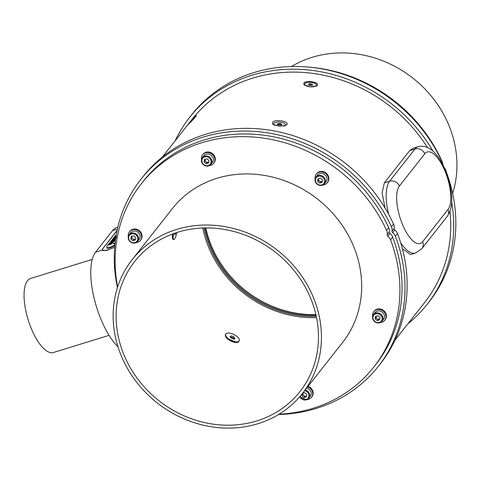 <?xml version="1.0" encoding="UTF-8"?>
<svg xmlns="http://www.w3.org/2000/svg" width="481" height="481" viewBox="0 0 481 481"><rect width="100%" height="100%" fill="white"/><g stroke="black" fill="none" stroke-linecap="round" stroke-linejoin="round"><path stroke-width="0.72" d="M256.776 420.929A105.171 94.366 -141.8 0 0 299.94 391.624A105.171 94.366 -141.8 0 0 296.086 273.082A105.171 94.366 -141.8 0 0 177.832 232.203A105.171 94.366 -141.8 0 0 134.668 261.514A105.171 94.366 -141.8 0 0 138.528 380.056A105.171 94.366 -141.8 0 0 256.776 420.929M257.942 423.713A108.273 97.15 -141.8 0 0 302.381 393.542A108.273 97.15 -141.8 0 0 298.406 271.506A108.273 97.15 -141.8 0 0 176.665 229.425A108.273 97.15 -141.8 0 0 132.233 259.596A108.273 97.15 -141.8 0 0 136.201 381.631A108.273 97.15 -141.8 0 0 257.942 423.713M132.233 259.596L172.451 208.507A108.273 97.15 38.2 0 1 216.883 178.337A108.273 97.15 38.2 0 1 338.624 220.418A108.273 97.15 38.2 0 1 342.592 342.46L302.381 393.542M387.169 234.65A7.75 6.956 -141.8 0 0 386.574 230.327L388.69 227.639A7.75 6.956 38.2 0 1 389.285 231.956L387.169 234.65A1.551 1.389 -141.8 0 0 387.794 236.141L389.911 233.453A7.75 6.956 38.2 0 1 392.652 237.115L390.536 239.803A7.75 6.956 -141.8 0 0 387.794 236.141M386.574 230.327A148.034 132.822 -141.8 0 0 201.96 142.665A148.034 132.822 -141.8 0 0 141.21 183.916A148.034 132.822 -141.8 0 0 117.641 287.031M279.13 414.171A148.034 132.822 -141.8 0 0 313.077 408.303A148.034 132.822 -141.8 0 0 373.833 367.051A148.034 132.822 -141.8 0 0 390.536 239.803M136.171 242.604A6.974 6.259 -141.8 0 0 140.404 240.404L140.831 239.863A6.974 6.259 -141.8 0 0 141.528 233.646A6.974 6.259 -141.8 0 0 136.063 229.154A6.974 6.259 -141.8 0 0 129.864 231.235L129.443 231.77A6.974 6.259 -141.8 0 0 128.295 236.405M209.415 165.578A6.974 6.259 -141.8 0 0 213.654 163.372L214.075 162.837A6.974 6.259 -141.8 0 0 214.754 156.572A6.974 6.259 -141.8 0 0 209.289 152.122A6.974 6.259 -141.8 0 0 203.114 154.209L202.687 154.744A6.974 6.259 -141.8 0 0 201.539 159.379M322.998 184.981A6.974 6.259 -141.8 0 0 327.236 182.774L327.657 182.233A6.974 6.259 -141.8 0 0 328.355 176.016A6.974 6.259 -141.8 0 0 322.895 171.525A6.974 6.259 -141.8 0 0 316.696 173.605L316.276 174.14A6.974 6.259 -141.8 0 0 315.121 178.776M307.269 399.507A6.974 6.259 -141.8 0 0 311.508 397.3L311.928 396.759A6.974 6.259 -141.8 0 0 312.644 390.584A6.974 6.259 -141.8 0 0 308.074 386.303M380.519 322.474A6.974 6.259 -141.8 0 0 384.752 320.268L385.173 319.733A6.974 6.259 -141.8 0 0 385.87 313.51A6.974 6.259 -141.8 0 0 380.411 309.024A6.974 6.259 -141.8 0 0 374.212 311.105L373.791 311.64A6.974 6.259 -141.8 0 0 372.643 316.276M384.752 320.268A6.974 6.259 -141.8 0 0 385.449 314.051A6.974 6.259 -141.8 0 0 379.99 309.56A6.974 6.259 -141.8 0 0 373.791 311.64M311.508 397.3A6.974 6.259 -141.8 0 0 312.217 391.119A6.974 6.259 -141.8 0 0 307.654 386.838M327.236 182.774A6.974 6.259 -141.8 0 0 327.934 176.551A6.974 6.259 -141.8 0 0 322.474 172.06A6.974 6.259 -141.8 0 0 316.276 174.14M213.654 163.372A6.974 6.259 -141.8 0 0 214.334 157.113A6.974 6.259 -141.8 0 0 208.868 152.657A6.974 6.259 -141.8 0 0 202.687 154.744M140.404 240.404A6.974 6.259 -141.8 0 0 141.101 234.181A6.974 6.259 -141.8 0 0 135.642 229.69A6.974 6.259 -141.8 0 0 129.443 231.77M388.69 227.639A148.034 132.822 -141.8 0 0 204.076 139.977A148.034 132.822 -141.8 0 0 143.326 181.229L141.21 183.916M373.833 367.051L375.95 364.364A148.034 132.822 -141.8 0 0 392.652 237.115M389.285 231.956A1.551 1.389 -141.8 0 0 389.911 233.453M391.438 226.791L393.554 224.104A7.75 6.956 38.2 0 1 394.149 228.421L392.033 231.108A7.75 6.956 -141.8 0 0 391.438 226.791A151.13 135.606 -141.8 0 0 202.916 137.193A151.13 135.606 -141.8 0 0 140.891 179.311A151.13 135.606 -141.8 0 0 117.448 287.632M278.595 414.496A151.13 135.606 -141.8 0 0 316.36 408.393A151.13 135.606 -141.8 0 0 378.385 366.281A151.13 135.606 -141.8 0 0 395.4 236.261A7.75 6.956 -141.8 0 0 392.658 232.606L394.775 229.918A7.75 6.956 38.2 0 1 397.516 233.574L395.4 236.261M392.033 231.108A1.551 1.389 -141.8 0 0 392.658 232.606M393.554 224.104A151.13 135.606 -141.8 0 0 205.032 134.506A151.13 135.606 -141.8 0 0 143.007 176.623L140.891 179.311M378.385 366.281L380.501 363.594A151.13 135.606 -141.8 0 0 397.516 233.574M394.149 228.421A1.551 1.389 -141.8 0 0 394.775 229.918M449.994 211.321A148.034 132.822 38.2 0 1 424.645 302.507L394.967 340.205M402.387 248.761L410.612 254.551L415.578 253.018A38.751 14.538 -107.1 0 1 400.709 242.863M117.989 346.837A54.251 20.358 -107.1 0 1 93.981 297.631A54.251 20.358 -107.1 0 1 95.581 252.146L112.512 230.633A54.251 20.358 -107.1 0 1 116.883 227.471L117.833 227.176M117.105 230.417L102.471 249.002A9.686 2.255 -22.7 0 0 102.116 250.09A9.686 2.255 -22.7 0 0 102.128 250.126L106.662 250.481L114.67 247.288M109.097 335.341L53.451 352.507A38.751 14.538 -107.1 0 1 31.445 328.92A38.751 14.538 -107.1 0 1 30.61 278.445L92.226 259.439M108.237 244.552A2.207 0.511 -22.7 0 0 109.205 244.907A2.207 0.511 -22.7 0 0 111.67 243.795A2.207 0.511 -22.7 0 0 111.748 243.085A2.207 0.511 -22.7 0 0 110.979 243.212A2.207 0.511 -22.7 0 0 108.237 244.552A5.195 5.195 0 0 0 106.746 247.372A4.419 1.028 -22.7 0 0 106.758 247.529L106.98 248.058A4.419 1.028 -22.7 0 0 110.341 247.727A4.419 1.028 -22.7 0 0 114.743 245.388A4.419 1.028 -22.7 0 0 114.839 245.292M116.288 237.283L113.077 238.576L112.295 239.496L115.662 238.456M112.187 240.476L115.434 239.466L111.562 240.428L111.147 240.951L113.744 240.356L110.305 242.021L114.43 240.747L111.436 241.426L115.187 239.778L112.187 240.476L115.248 239.917M114.183 241.059L109.818 242.64L114.183 241.059M112.247 243.097L112.927 242.652L111.243 243.121L113.811 241.534L111.55 242.502M113.865 241.672L111.604 242.773L110.732 242.574L108.724 244.18M116.546 236.285L115.729 236.225L113.564 237.885L115.855 237.175M115.464 242.737L114.219 243.651M114.466 243.999L115.025 243.464M116.186 235.191L115.193 235.816L116.143 235.425M116.107 235.66L114.821 236.291L116.065 235.906M114.682 247.114A9.536 2.219 157.3 0 1 102.261 250.03A9.536 2.219 157.3 0 1 102.609 248.96L117.063 230.597M106.758 247.529A4.419 1.028 -22.7 0 0 109.061 247.517A4.419 1.028 -22.7 0 0 114.526 244.859A4.419 1.028 -22.7 0 0 114.911 244.12A4.419 1.028 -22.7 0 0 114.803 243.999A5.195 5.195 0 0 0 111.748 243.085M111.604 242.773L110.732 242.574M110.792 242.719L109.097 243.554M109.157 243.693L108.814 244.126M112.764 242.857L112.031 243.085M109.518 243.753L110.528 242.875L110.498 243.398M109.878 243.59L109.5 243.711M110.75 243.278L110.528 242.875M114.021 241.264L110.065 242.328M115.518 239.364L111.562 240.428M111.622 240.566L111.351 240.903M110.72 241.492L113.744 240.356M110.78 241.63L110.528 241.949M114.731 240.578L111.436 241.426M116.348 237.422L115.452 237.506M115.512 237.644L113.077 238.576M113.137 238.714L112.518 239.43M115.674 238.378L113.282 239.111L113.606 238.528L116.294 237.674M115.969 238.125L113.227 238.973M115.789 236.369L114.099 237.205M114.153 237.343L113.787 237.812M115.584 236.664L115.554 237.187L114.496 237.361L115.524 236.526L115.5 237.049L114.496 237.361M115.753 236.941L115.524 236.526M115.073 243.013L114.773 242.947M114.833 243.085L114.34 243.711M116.155 235.365L115.452 235.486M116.077 235.822L115.061 235.979M108.441 244.739L109.157 244.053L111.748 243.374L111.027 244.065L108.441 244.739M111.081 244.011L110.81 243.374M109.44 244.721L109.157 244.053M195.893 116.492C198.587 112.861 189.34 122.583 187.289 125.541L196.29 115.867M187.289 125.541L186.856 126.148M317.183 85.474C320.196 82.221 305.856 79.774 303.842 83.195L304.052 84.89L310.299 86.869L316.769 85.865L317.183 85.474M286.724 124.826C289.947 121.344 274.645 118.723 272.493 122.396L272.715 124.194L279.371 126.305L286.285 125.24L286.724 124.826M415.578 253.018L421.879 248.599A7.75 6.956 -141.8 0 0 422.655 241.69L448.058 209.421A31 11.634 72.9 0 0 444.889 170.857A31 11.634 72.9 0 0 424.783 153.794A7.75 6.956 -141.8 0 0 415.013 148.96A38.751 14.538 -107.1 0 1 418.133 146.699L413.167 148.226L409.752 150.577L384.355 182.846L382.106 192.827L385.071 208.063M162.344 157.071L192.021 119.372A148.034 132.822 38.2 0 1 427.399 147.39M195.052 117.49L190.025 122.853M304.587 84.169A5.922 2.237 4.2 0 0 308.808 86.64A5.922 2.237 4.2 0 0 316.402 85.035A5.922 2.237 4.2 0 0 312.181 82.558A5.922 2.237 4.2 0 0 304.587 84.169L304.539 84.854A5.922 2.237 4.2 0 0 304.641 85.341M316.161 86.213A5.922 2.237 4.2 0 0 316.348 85.72L316.402 85.035M273.611 124.838L273.617 124.387M285.431 125.198L285.461 124.735A5.922 2.237 4.2 0 0 278.739 122.036A5.922 2.237 4.2 0 0 273.653 123.87A5.922 2.237 4.2 0 0 274.994 125.439M273.653 123.87L273.641 124.856M283.64 126.184A5.922 2.237 4.2 0 0 285.461 124.735M278.715 125.042L277.333 124.284L278.174 123.545L280.405 123.569L281.788 124.326L280.946 125.066L278.715 125.042M277.29 124.862L278.174 123.545M278.132 124.122L280.363 124.134L280.405 123.569M280.363 124.134L281.746 124.904M308.862 85.083L308.339 84.223L309.974 83.736L312.127 84.115L312.65 84.981L311.015 85.462L308.862 85.083L309.896 84.758L309.974 83.736M309.896 84.758L312.055 85.137L312.127 84.115M175.132 140.825A151.13 135.606 38.2 0 1 189.598 117.436A151.13 135.606 38.2 0 1 251.623 75.325A151.13 135.606 38.2 0 1 432.996 151.13M451.659 201.858A151.13 135.606 38.2 0 1 427.092 304.407A151.13 135.606 38.2 0 1 407.756 323.96M189.598 117.436L191.715 114.749A151.13 135.606 38.2 0 1 253.74 72.637A151.13 135.606 38.2 0 1 442.267 162.235A7.75 6.956 38.2 0 1 442.959 165.145M444.973 169.516A7.75 6.956 38.2 0 1 446.224 171.705A151.13 135.606 38.2 0 1 429.208 301.719L427.092 304.407M310.564 67.28A148.034 132.822 38.2 0 1 441.63 160.389A7.75 6.956 38.2 0 1 442.225 162.283M443.957 167.22A7.75 6.956 38.2 0 1 445.598 169.865A148.034 132.822 38.2 0 1 447.45 175.048M291.504 66.534A108.273 97.15 38.2 0 1 312.157 57.317A108.273 97.15 38.2 0 1 422.186 86.255A108.273 97.15 38.2 0 1 452.651 193.398M135.323 242.923A5.423 4.87 38.2 0 1 129.299 240.728A5.423 4.87 38.2 0 1 129.136 234.668C127.345 240.061 129.425 242.815 135.383 242.929L137.662 241.378L139.189 239.442A5.423 4.87 -141.8 0 0 138.985 233.327A5.423 4.87 -141.8 0 0 132.888 231.217A5.423 4.87 -141.8 0 0 130.664 232.732L129.136 234.668A5.423 4.87 38.2 0 1 131.361 233.153A5.423 4.87 38.2 0 1 137.464 235.263A5.423 4.87 38.2 0 1 137.662 241.378A5.423 4.87 38.2 0 1 135.438 242.893M135.624 237.5L135.305 239.971L132.912 240.704L130.838 238.979L131.157 236.508L133.55 235.768L135.624 237.5M132.912 240.704L133.76 239.634L135.414 239.123M133.76 239.634L131.686 237.903L130.838 238.979M131.686 237.903L131.89 236.279M131.938 236.267A2.339 2.098 -141.8 0 0 135.426 239.051M208.604 165.885A5.423 4.87 38.2 0 1 202.555 163.714A5.423 4.87 38.2 0 1 202.387 157.636L203.908 155.7A5.423 4.87 38.2 0 1 206.102 154.203A5.423 4.87 38.2 0 1 212.223 156.283A5.423 4.87 38.2 0 1 212.434 162.416L210.912 164.352A5.423 4.87 38.2 0 1 208.712 165.855M204.088 161.965L204.395 159.488L206.782 158.736L208.862 160.456L208.562 162.927L206.175 163.684L204.088 161.965L204.936 160.888L205.982 161.748L207.022 162.608L206.175 163.684M205.183 159.241A2.339 2.098 -141.8 0 0 208.676 162.019M207.022 162.608L208.664 162.085M204.936 160.888L205.134 159.253M319.721 173.587A5.423 4.87 38.2 0 1 325.817 175.697A5.423 4.87 38.2 0 1 326.016 181.812L324.495 183.748A5.423 4.87 38.2 0 1 322.264 185.263A5.423 4.87 38.2 0 1 316.167 183.153A5.423 4.87 38.2 0 1 315.969 177.038A5.423 4.87 38.2 0 1 318.194 175.523A5.423 4.87 38.2 0 1 324.296 177.633A5.423 4.87 38.2 0 1 324.495 183.748L322.216 185.299C316.257 185.185 314.171 182.431 315.969 177.038L317.49 175.102A5.423 4.87 38.2 0 1 319.721 173.587M317.664 181.349L317.983 178.878L320.382 178.138L322.456 179.87L322.138 182.341L319.745 183.075L317.664 181.349L318.512 180.273L320.587 182.004L319.745 183.075M318.765 178.637A2.339 2.098 -141.8 0 0 322.252 181.421M320.587 182.004L322.246 181.493M318.512 180.273L318.723 178.649M306.71 388.041A5.423 4.87 38.2 0 1 310.287 396.338L308.766 398.274A5.423 4.87 38.2 0 1 306.505 399.795A5.423 4.87 38.2 0 1 299.807 396.657M303.036 393.157A2.339 2.098 -141.8 0 0 303.812 395.653L302.777 394.781L301.93 395.857L302.218 393.747M301.93 395.857L303.998 397.601L306.397 396.879L306.734 394.414L304.665 392.67L302.567 393.302M304.84 396.524L306.042 396.164A2.339 2.098 -141.8 0 1 303.812 395.653L304.84 396.524L303.998 397.601M306.511 396.025L306.042 396.164A2.339 2.098 -141.8 0 0 306.523 395.947M302.777 394.781L302.994 393.175M379.671 322.793A5.423 4.87 38.2 0 1 373.647 320.599A5.423 4.87 38.2 0 1 373.484 314.538L375.006 312.602A5.423 4.87 38.2 0 1 377.236 311.087A5.423 4.87 38.2 0 1 383.333 313.197A5.423 4.87 38.2 0 1 383.531 319.312L382.01 321.248A5.423 4.87 38.2 0 1 379.786 322.757M375.186 318.843L375.505 316.378L377.898 315.638L379.972 317.37L379.653 319.835L377.26 320.574L375.186 318.843L376.028 317.767L378.108 319.498L377.26 320.574M376.286 316.137A2.339 2.098 -141.8 0 0 379.774 318.921M378.108 319.498L379.762 318.987M376.028 317.767L376.238 316.149M316.276 316.342A103.854 93.182 38.2 0 1 259.993 302.603A103.854 93.182 38.2 0 1 204.016 227.964M202.754 228A105.171 94.366 -141.8 0 0 316.534 317.574M205.02 227.94A103.078 92.49 -141.8 0 0 260.516 301.707A103.078 92.49 -141.8 0 0 316.059 315.356M315.879 314.574A103.078 92.49 38.2 0 1 261.153 300.902A103.078 92.49 38.2 0 1 205.82 227.928M172.18 234.151L172.769 239.165A7.474 1.569 102.3 0 0 173.058 239.406L173.767 239.562A7.474 1.569 102.3 0 0 176.455 234.391A7.474 1.569 102.3 0 0 176.924 232.491M225.836 334.121A7.474 3.247 26.7 0 0 226.912 337.325A7.474 3.247 26.7 0 0 233.856 341.474A7.474 3.247 26.7 0 0 239.189 340.831A7.474 3.247 26.7 0 0 238.119 337.626A7.474 3.247 26.7 0 0 231.175 333.477A7.474 3.247 26.7 0 0 225.836 334.121L225.535 334.722A7.474 3.247 26.7 0 0 225.661 336.532L226.816 338.408L237.091 342.454M225.661 336.532A7.474 3.247 26.7 0 0 226.611 337.927A7.474 3.247 26.7 0 0 237.361 342.412A7.474 3.247 26.7 0 0 238.889 341.426L239.189 340.831M172.721 233.946A7.474 1.569 102.3 0 0 172.769 239.165M173.503 233.658A7.474 1.569 102.3 0 0 173.767 239.562M175.721 232.882L175.361 234.193L174.669 234.794L174.675 233.237M174.675 234.043L175.361 234.193M234.981 338.323L233.928 339.081L231.469 338.227L230.05 336.628L231.102 335.87L233.562 336.724L234.981 338.323M230.441 337.067L231.102 335.87M230.537 336.995L232.99 337.86L233.562 336.724M232.99 337.86L234.415 339.442M117.382 229.136L112.512 230.633M102.128 250.126L95.581 252.146M388.582 214.177A38.751 14.538 -107.1 0 1 389.61 181.223L415.013 148.96L409.752 150.577M384.355 182.846L389.61 181.223A7.75 6.956 -141.8 0 1 399.386 186.057A31 11.634 72.9 0 0 402.555 224.627A31 11.634 72.9 0 0 422.655 241.69M424.783 153.794L399.386 186.057M418.133 146.699C430.279 143.777 439.478 156.367 445.129 169.871C451.473 186.694 455.267 204.401 447.282 216.336A7.75 6.956 -141.8 0 0 448.058 209.421M441.768 162.867L442.267 162.235M446.224 171.705L445.989 172.006M135.035 242.55A4.804 4.311 -141.8 0 0 137.488 236.923A4.804 4.311 -141.8 0 0 131.427 233.928A4.804 4.311 -141.8 0 0 128.974 239.55A4.804 4.311 -141.8 0 0 135.035 242.55M202.387 157.636A5.423 4.87 38.2 0 1 204.581 156.139A5.423 4.87 38.2 0 1 210.702 158.219A5.423 4.87 38.2 0 1 210.912 164.352L208.664 165.891C202.687 165.807 200.595 163.053 202.387 157.636M204.647 156.908A4.804 4.311 -141.8 0 0 202.23 162.548A4.804 4.311 -141.8 0 0 208.309 165.512A4.804 4.311 -141.8 0 0 210.72 159.866A4.804 4.311 -141.8 0 0 204.647 156.908M318.26 176.299A4.804 4.311 -141.8 0 0 315.807 181.92A4.804 4.311 -141.8 0 0 321.867 184.92A4.804 4.311 -141.8 0 0 324.314 179.293A4.804 4.311 -141.8 0 0 318.26 176.299M300.048 396.38A4.804 4.311 -141.8 0 0 306.108 399.452A4.804 4.311 -141.8 0 0 308.892 394.865A4.804 4.311 -141.8 0 0 304.623 390.692M305.188 389.977A5.423 4.87 38.2 0 1 308.766 398.274L306.457 399.831L299.771 396.699M373.484 314.538A5.423 4.87 38.2 0 1 375.709 313.023A5.423 4.87 38.2 0 1 381.812 315.133A5.423 4.87 38.2 0 1 382.01 321.248L379.731 322.793C373.773 322.685 371.687 319.931 373.484 314.538M375.775 313.792A4.804 4.311 -141.8 0 0 373.322 319.42A4.804 4.311 -141.8 0 0 379.383 322.42A4.804 4.311 -141.8 0 0 381.836 316.793A4.804 4.311 -141.8 0 0 375.775 313.792M102.423 250.421L102.261 250.03M421.879 248.599L447.282 216.336M236.838 342.52L237.361 342.412"/></g></svg>
